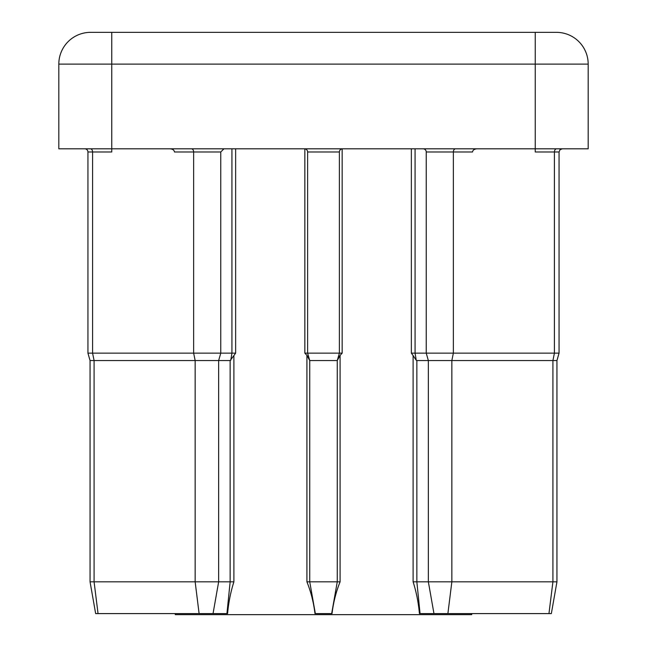 <?xml version="1.0" encoding="UTF-8"?>
<svg xmlns="http://www.w3.org/2000/svg" width="647" height="647" viewBox="0 0 647 647"><rect width="100%" height="100%" fill="white"/><g stroke="black" fill="none" stroke-linecap="round" stroke-linejoin="round"><path stroke-width="0.97" d="M84.757 148.81A3.178 3.178 0 0 1 87.935 151.988L87.935 353.141L235.637 353.141L233.89 355.559L233.89 581.831C230.696 591.835 228.593 602.422 227.574 613.591L95.651 613.591L90.054 581.831L90.054 360.557L87.935 353.141M423.065 148.81A3.178 3.178 0 0 1 426.236 151.988L426.236 353.141L559.065 353.141L559.065 151.988L535.247 151.988L535.247 148.81L58.82 148.81L58.82 64.11A31.76 31.76 0 0 1 90.58 32.35L556.42 32.35A31.76 31.76 0 0 1 588.18 64.11L588.18 148.81L535.247 148.81L535.247 64.11L111.753 64.11L111.753 151.988L87.935 151.988M556.946 581.831L556.946 360.557L556.946 581.831L551.349 613.591L556.946 581.831L551.349 613.591L433.959 613.591L428.354 581.831L428.354 360.557L426.236 353.141L415.067 353.141L416.239 360.282L416.854 360.557L416.854 581.831L556.946 581.831L556.946 360.557L416.854 360.557M471.72 613.591L471.72 614.65L175.28 614.65L175.28 613.591M419.426 613.591C418.407 602.406 416.296 591.819 413.109 581.831L416.854 581.831L420.065 613.591L419.426 613.591M413.109 581.831L413.109 355.559L411.363 353.141L415.067 353.141L415.067 148.81M306.913 581.831L306.913 355.373L304.842 353.141L342.158 353.141L340.087 355.373L340.087 581.831C336.068 591.835 333.383 602.422 332.016 613.591L314.984 613.591C313.617 602.406 310.924 591.819 306.913 581.831L309.735 581.831L309.735 360.557L337.265 360.557L337.265 581.831L340.087 581.831M477.009 148.81C474.3 149.012 472.803 150.072 472.52 151.988L453.353 151.988A3.178 2.248 90 0 1 455.593 148.81M90.054 581.831L218.646 581.831L218.646 360.557L220.764 353.141L220.764 151.988L174.48 151.988C174.197 150.072 172.7 149.012 169.991 148.81M556.42 32.35A31.76 31.76 0 0 1 588.18 64.11A31.76 31.76 0 0 0 556.42 32.35A31.76 31.76 0 0 1 588.18 64.11L535.247 64.11L535.247 32.35M90.58 32.35A31.76 31.76 0 0 0 58.82 64.11L111.753 64.11L111.753 32.35M337.265 360.557L339.384 353.141L339.384 151.988L307.616 151.988L307.616 353.141L309.735 360.557M213.041 613.591L218.646 581.831L233.89 581.831M199.106 613.591L195.151 581.831L195.151 360.557L230.146 360.557L233.89 355.559M191.407 148.81A3.178 2.248 90 0 1 193.647 151.988L193.647 353.141L195.151 360.557L90.054 360.557M315.34 613.591L309.735 581.831L337.265 581.831L331.66 613.591M306.913 355.373L309.727 360.516M337.273 360.516L340.087 355.373M433.959 613.591L420.065 613.591M413.109 355.559L416.239 360.282M342.554 148.81A3.178 3.178 0 0 0 339.384 151.988M304.446 148.81A3.178 3.178 0 0 1 307.616 151.988A3.178 3.178 0 0 0 304.446 148.81M90.337 148.81A3.178 2.248 -90 0 1 92.586 151.988L92.586 353.141L94.082 360.557L94.082 581.831L98.045 613.591M447.894 613.591L451.849 581.831L451.849 360.557L453.353 353.141L453.353 151.988L426.236 151.988M411.363 353.141L411.363 148.81M342.158 148.834L342.158 353.141M304.842 353.141L304.842 148.834M235.637 148.81L235.637 353.141M230.761 360.282L231.933 353.141L231.933 148.81M226.935 613.591L230.146 581.831L230.146 360.557M548.955 613.591L552.918 581.831L552.918 360.557L554.414 353.141L554.414 151.988A3.178 2.248 90 0 1 556.663 148.81M559.065 151.988L559.065 353.141L556.946 360.557L559.065 353.141L559.065 151.988L559.978 149.756L562.243 148.81L559.978 149.756L559.065 151.988L559.978 149.756L562.243 148.81M220.764 151.988L223.935 148.81"/></g></svg>
